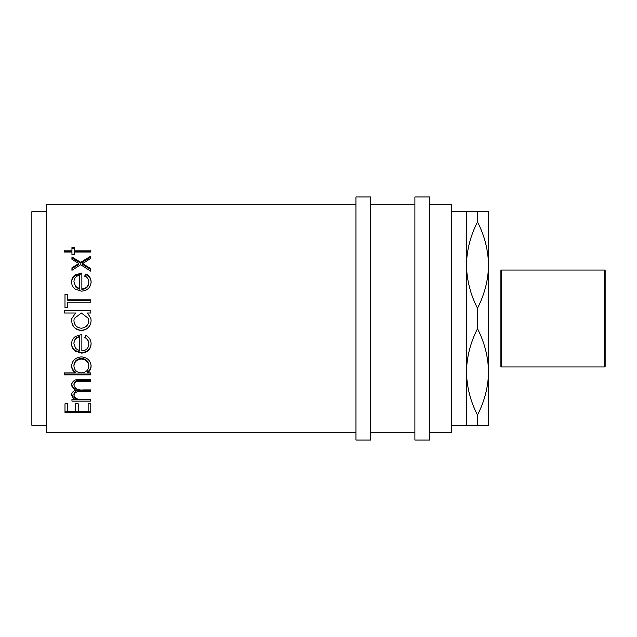 <?xml version="1.0" encoding="UTF-8"?>
<svg xmlns="http://www.w3.org/2000/svg" width="637" height="637" viewBox="0 0 637 637"><rect width="100%" height="100%" fill="white"/><g stroke="black" fill="none" stroke-linecap="round" stroke-linejoin="round"><path stroke-width="0.96" d="M64.998 412.752L64.998 403.802L67.641 403.802L67.641 411.422L75.572 411.422L75.572 403.802L78.216 403.802L78.216 411.422L88.137 411.422L88.137 403.802L90.78 403.802L90.78 412.752L64.998 412.752M71.941 401.111L71.941 399.495L75.214 399.495L72.562 397.639L71.607 394.789C71.734 392.496 73.255 390.975 76.161 390.226C73.319 389.088 71.798 387.248 71.607 384.724C72.427 380.807 75.413 379.039 80.573 379.429L90.78 379.429L90.78 381.372L80.565 381.372C76.735 380.95 74.521 382.176 73.924 385.051C75.023 388.833 78.2 390.457 83.455 389.916L90.78 389.916L90.78 391.707L81.202 391.707C77.133 391.229 74.704 392.36 73.924 395.091C74.903 398.404 77.881 399.877 82.85 399.495L90.78 399.495L90.78 401.111L71.941 401.111M81.393 356.879C87.349 357.5 90.589 360.558 91.107 366.052C91.123 368.942 89.849 371.212 87.293 372.868L90.78 372.868L90.78 374.89L64.337 374.89L64.337 372.868L75.357 372.868C72.905 371.124 71.655 368.839 71.607 365.988C72.156 360.486 75.421 357.453 81.393 356.879M84.832 337.467L85.907 335.436C89.347 337.299 91.083 340.15 91.107 343.988C90.621 349.673 87.388 352.723 81.409 353.121L75.118 351.051C72.769 349.243 71.599 346.87 71.607 343.932C71.607 340.867 72.849 338.382 75.317 336.479L81.855 334.457L81.855 350.915C86.114 350.581 88.432 348.367 88.798 344.267C88.75 341.297 87.428 339.027 84.832 337.467M64.337 310.713L90.78 310.713L90.78 313.022L87.524 313.022L90.892 318.5L91.107 320.722C90.565 326.693 87.301 329.966 81.305 330.515C75.373 329.918 72.14 326.63 71.607 320.642L71.83 318.5L75.588 313.022L64.337 313.022L64.337 310.713M67.641 299.884L90.78 299.884L90.78 302.169L67.641 302.169L67.641 307.751L64.998 307.751L64.998 294.366L67.641 294.366L67.641 300.186L90.78 300.186L90.78 302.169M84.832 275.813L85.907 273.918C89.347 275.63 91.083 278.345 91.107 282.048C90.621 287.653 87.388 290.687 81.409 291.149L75.118 289.047C72.769 287.215 71.599 284.866 71.607 281.992C71.607 279.03 72.849 276.657 75.317 274.889L81.855 273.002L81.855 288.903C86.114 288.545 88.432 286.355 88.798 282.326C88.75 279.444 87.428 277.278 84.832 275.813M71.941 270.295L71.941 267.811L78.733 263.511L71.941 259.315L71.941 256.974L80.66 262.309L90.78 256.146L90.78 258.471L82.595 263.511L90.78 268.703L90.78 271.195L80.66 264.721L71.941 270.295L71.941 268.631L78.733 264.403L78.733 263.511M64.337 252.053L64.337 250.182L71.941 250.182L71.941 247.562L74.25 247.562L74.25 250.182L90.78 250.182L90.78 252.053L74.25 252.053L74.25 254.768L71.941 254.768L71.941 252.053L64.337 252.053L64.337 251.289L71.941 251.289L71.941 250.182M355.964 204.326L46.581 204.326L46.581 432.674L355.964 432.674M46.581 211.691L31.85 211.691L31.85 425.309L46.581 425.309M370.694 440.04L370.694 196.96L355.964 196.96L355.964 440.04L370.694 440.04M429.625 440.04L429.625 196.96L414.894 196.96L414.894 440.04L429.625 440.04M466.459 425.309L488.555 425.309L488.555 371.904C488.268 386.818 484.582 401.199 477.503 415.053C470.488 401.461 466.81 387.073 466.459 371.904C466.746 356.991 470.424 342.61 477.503 328.756C484.518 342.348 488.205 356.736 488.555 371.904L488.555 265.096C488.268 280.009 484.582 294.39 477.503 308.244C470.488 294.652 466.81 280.264 466.459 265.096C466.746 250.182 470.424 235.801 477.503 221.947C484.518 235.539 488.205 249.927 488.555 265.096L488.555 211.691L466.459 211.691L466.459 425.309L451.721 425.309M466.459 211.691L451.721 211.691M429.625 432.674L451.721 432.674L451.721 204.326L429.625 204.326M414.894 204.326L370.694 204.326M414.894 432.674L370.694 432.674M477.503 211.691L477.503 221.947M477.503 308.244L477.503 328.756M477.503 415.053L477.503 425.309M73.924 281.88L75.692 286.515L79.545 288.672L79.545 275.136C75.938 276.076 74.067 278.321 73.924 281.88L75.692 286.515M81.337 328.214C85.884 327.721 88.376 325.196 88.798 320.634L88.511 318.5L81.401 313.022L74.187 318.5L73.924 320.618C74.306 325.196 76.774 327.729 81.337 328.214M73.924 343.813L75.692 348.527L79.545 350.676L79.545 336.742C75.938 337.761 74.067 340.118 73.924 343.813L73.924 343.407C74.067 339.768 75.946 337.451 79.545 336.447L79.545 336.742M81.393 359.053C76.846 359.531 74.354 361.864 73.924 366.044C74.274 370.232 76.743 372.502 81.321 372.868C85.939 372.526 88.432 370.264 88.798 366.076C88.408 361.872 85.947 359.531 81.393 359.053L81.393 358.4C76.838 358.87 74.354 361.163 73.924 365.272L73.924 366.044M75.692 287.032L79.545 289.15L79.545 288.672M88.511 318.5L88.798 320.634M74.187 318.5L73.924 320.618M81.393 358.4C85.947 358.87 88.408 361.171 88.798 365.304L88.798 366.076M71.941 254.768L71.941 253.12M74.25 254.768L74.25 253.12M90.78 252.053L90.78 251.289L74.25 251.289L74.25 250.182M71.941 248.709L74.25 248.709M90.78 271.195L90.78 269.507L82.595 264.403L82.595 263.511M90.78 258.471L90.78 257.149L80.66 263.216L71.941 257.969L71.941 259.315M81.855 288.903L81.855 289.381C86.114 289.039 88.432 286.881 88.798 282.908L88.798 282.326M71.607 282.581C71.607 279.667 72.849 277.334 75.317 275.598L81.855 273.735M84.832 276.506L85.907 274.635C89.347 276.323 91.083 278.99 91.107 282.637M67.641 307.751L67.641 302.432M64.998 307.751L64.998 294.756L67.641 294.756M64.337 313.022L64.337 310.84L90.78 310.84L90.78 313.022M71.83 318.5L75.588 313.022M91.107 320.682C90.565 326.566 87.301 329.775 81.305 330.324C75.365 329.727 72.132 326.486 71.607 320.61M87.524 313.022L90.892 318.5M88.798 344.267L88.798 343.853C88.75 340.93 87.428 338.701 84.832 337.164M81.855 350.39L81.855 334.457M91.107 343.574C90.613 349.18 87.38 352.181 81.409 352.564L75.118 350.525C72.769 348.75 71.599 346.417 71.607 343.518M64.337 372.868L64.337 373.983L90.78 373.983L90.78 372.868M91.107 365.288C91.123 368.13 89.849 370.36 87.293 371.992L87.293 372.868M75.357 372.868L75.357 371.992C72.905 370.28 71.655 368.019 71.607 365.224M90.78 399.495L71.941 399.495M90.78 389.916L90.78 390.529L81.202 390.529C77.133 390.059 74.704 391.166 73.924 393.857L73.924 395.091M90.78 379.429L90.78 380.353L80.565 380.353C76.735 379.939 74.521 381.149 73.924 383.976L73.924 385.051M76.161 390.226L76.161 389.072C73.311 387.949 71.798 386.141 71.607 383.657M75.214 399.495L75.214 398.189L72.562 396.357L71.607 393.562M90.78 403.802L90.78 411.231L88.137 411.231M78.216 411.231L75.572 411.231M67.641 411.231L64.998 411.231L64.998 403.802M88.137 409.925L88.137 403.802M78.216 409.925L78.216 403.802M75.572 409.925L75.572 403.802M67.641 409.925L67.641 403.802M80.66 262.309L80.66 263.216M75.317 274.889L75.317 275.598M85.907 273.918L85.907 274.635M75.118 351.051L75.118 350.525M81.409 353.121L81.409 352.564M72.562 397.639L72.562 396.357M604.569 270.04L605.15 270.621L605.15 366.379L604.569 366.96L604.569 270.04L501.446 270.04L501.446 366.96L604.569 366.96M501.446 366.96L500.865 366.379L500.865 270.621L501.446 270.04M81.202 391.707L81.202 390.529M80.565 381.372L80.565 380.353"/></g></svg>
